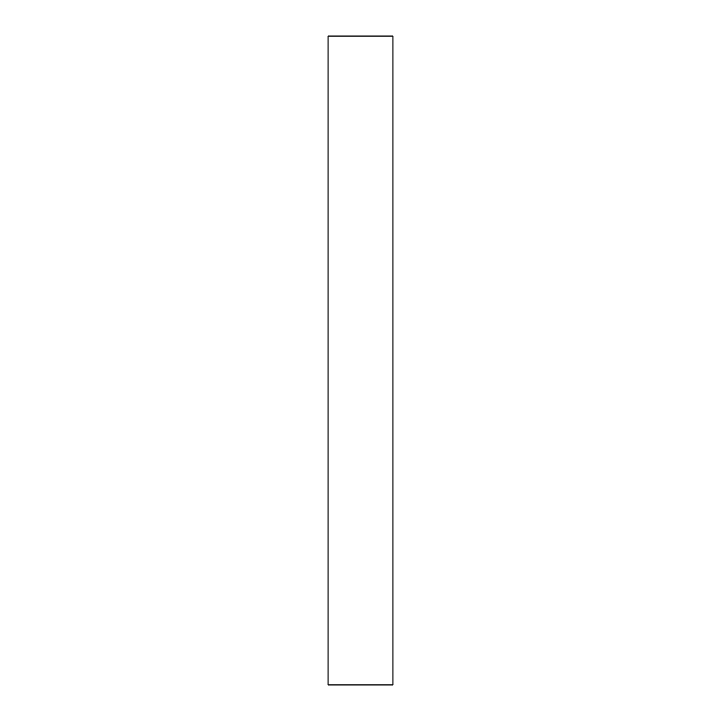 <?xml version="1.0" encoding="UTF-8"?>
<svg xmlns="http://www.w3.org/2000/svg" width="721" height="721" viewBox="0 0 721 721"><rect width="100%" height="100%" fill="white"/><g stroke="black" fill="none" stroke-linecap="round" stroke-linejoin="round"><path stroke-width="1.08" d="M328.055 684.95L392.945 684.95L392.945 36.05L328.055 36.05L328.055 684.95"/></g></svg>
